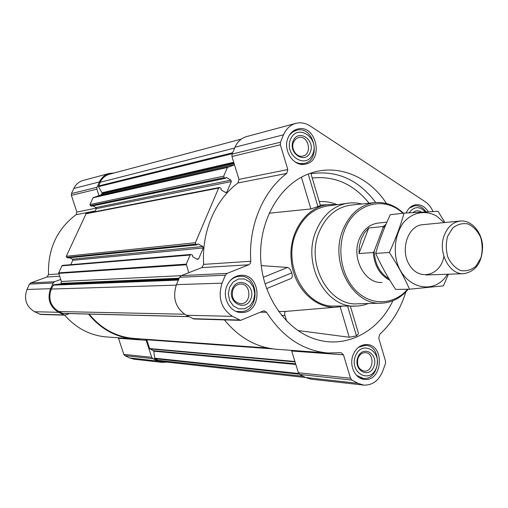 <?xml version="1.0" encoding="UTF-8"?>
<svg xmlns="http://www.w3.org/2000/svg" width="508" height="508" viewBox="0 0 508 508"><rect width="100%" height="100%" fill="white"/><g stroke="black" fill="none" stroke-linecap="round" stroke-linejoin="round"><path stroke-width="0.76" d="M114.109 172.993L109.214 173.45L83.191 180.435C78.962 181.661 75.838 184.341 73.825 188.468L71.463 193.567L71.368 195.345L76.879 212.052L76.067 214.706C56.953 229.089 47.765 249.053 48.508 274.612L47.003 277L30.797 282.88L29.483 284.099L27 289.458C23.641 299.091 26.162 306.514 34.563 311.734L40.596 314.452L64.821 315.17L69.431 313.582M145.485 339.261L146.171 340.316L118.497 338.277L123.8 354.374L124.879 355.644L129.591 357.93L133.947 359.2L162.287 362.395L166.973 362.102M118.497 338.277L118.269 337.788M64.687 315.163C76.244 328.301 90.214 335.559 106.591 336.944L133.763 338.912L141.345 338.969M297.732 330.498L349.263 337.249L356.457 335.89L358.54 333.629L350.361 306.146M386.461 203.479C368.713 175.819 336.137 162.7 307.899 174.174C278.822 185.458 258.166 222.18 260.814 260.706C263.309 299.244 288.658 332.88 318.98 340.176C348.444 347.77 378.949 330.479 392.881 300.774M336.277 204.749L331.197 204.527C308.07 204.419 288.112 231.343 291.249 260.121C293.281 287.922 315.97 310.001 338.036 306.984L342.964 306.108M266.611 288.62L290.982 278.53C292.405 277.717 292.652 275.844 291.732 272.91C290.824 269.926 289.427 268.103 287.553 267.449L261.258 265.62M329.895 204.591L320.281 205.061M269.081 213.214L310.902 208.947L320.453 205.651L310.82 173.272M285.794 311.398C284.645 311.931 284.347 313.239 284.899 315.328L286.702 321.202M288.093 137.719C290.074 133.166 293.18 130.289 297.409 129.089C316.166 123.444 324.517 161.011 305.276 164.148C293.713 167.215 282.404 150.031 288.093 137.719M226.949 285.839C229.902 279.368 234.518 275.857 240.798 275.311C261.995 273.552 262.617 313.595 241.351 312.496C230.092 312.833 221.698 297.447 226.949 285.839M353.079 354.927C356.013 348.031 360.572 344.57 366.757 344.545C385.147 344.799 382.619 381.991 364.331 379.368C355.098 378.816 348.844 365.354 353.079 354.927M406.14 213.004C408.305 208.178 411.569 205.416 415.938 204.724C420.942 204.343 425.044 206.692 428.231 211.785M433.045 211.55C431.203 207.283 428.587 204.006 425.196 201.72L310.172 125.978C305.53 123.006 300.736 122.142 295.777 123.381C290.239 125 286.156 128.803 283.54 134.791L280.473 142.196L280.372 144.799L287.807 169.545L238.976 179.381L237.979 182.969C215.329 199.568 201.365 231.915 203.702 264.37L201.809 267.627L181.261 275.603L179.591 277.273L176.454 284.632C172.237 297.891 175.501 308.102 186.252 315.265L193.942 318.986L240.601 320.364L263.125 311.042L264.179 310.826L266.573 312.293C282.581 337.153 303.066 350.73 328.022 353.009L341.109 352.685L343.478 354.825L350.514 378.244L351.923 380.079L358.026 383.33L363.639 385.089C372.351 385.426 378.714 380.784 382.721 371.164L385.451 363.684L385.534 361.182L378.746 338.195L379.686 334.385C391.839 323.158 400.571 308.978 405.879 291.846M240.601 320.364L232.474 316.344C221.094 308.591 217.627 297.529 222.066 283.166L225.368 275.196L227.127 273.387L249.079 264.662L250.476 263.144L250.806 261.258C248.285 226.136 262.966 191.199 286.76 173.412L287.807 169.545M70.771 264.674L72.758 260.312L203.257 247.961L198.634 258.896L197.352 259.385L192.735 256.826L192.57 255.175L190.925 254.438L62.56 265.373L61.913 265.836L58.699 272.866L60.706 279.47L54.534 281.73L53.162 283.019L50.559 288.696C47.053 298.901 49.701 306.769 58.503 312.293L64.821 315.17M72.758 260.312L72.384 259.188L202.806 246.507L198.209 243.929L196.983 244.799L195.853 244.164L195.389 242.71L218.65 188.062L219.901 187.623L220.999 188.284L221.158 189.909L225.635 192.57L226.873 192.138L231.337 181.578L230.899 180.137L226.447 177.451L225.501 178.308L224.161 177.603L223.717 176.155L227.413 167.469L234.499 164.808L238.976 179.381M69.609 257.746L72.384 259.188M219.291 187.516L86.246 213.392L66.281 256.292L66.656 257.416L67.92 257.867M92.894 205.873L95.917 207.537L96.279 208.648L94.888 211.709M241.383 139.065L109.461 174.238C105.245 175.451 102.14 178.143 100.133 182.302L98.489 186.658L102.292 193.351L100.787 194.989L93.066 197.745L89.96 204.534L90.329 205.645L91.44 206.178L225.501 178.308M190.925 254.438L190.144 255.035L186.277 264.128L188.754 272.694M203.257 247.961L202.806 246.507M343.478 354.825L291.706 351.022L298.387 372.758L299.726 374.46L305.549 377.495L310.915 379.146L363.639 385.089M291.706 351.022L291.421 350.355M224.422 319.888C239.084 337.782 256.597 347.593 276.955 349.307L328.022 353.009M295.777 123.381L246.64 136.569C241.364 138.106 237.477 141.656 234.982 147.218L232.048 154.095L231.953 156.508L234.499 164.808M60.706 279.47L61.373 281.457L61.062 283.851L53.607 284.778L51.289 289.058C47.949 298.774 50.47 306.267 58.845 311.525L62.802 313.411L188.881 316.643M89.148 314.084C101.302 328.816 116.211 336.931 133.877 338.43L267.957 348.031M305.594 377.52L162.408 361.594L158.058 360.324L154.692 358.667L153.854 351.206L149.644 348.558L146.596 339.344M88.519 314.071C100.768 329.089 115.849 337.369 133.763 338.912M146.171 340.316L151.714 357.315L152.838 358.648L157.747 361.061L162.287 362.395M109.214 173.45C104.8 174.733 101.543 177.552 99.441 181.915L96.977 187.3L96.882 189.173L98.977 195.586M368.44 303.517L363.772 305.079L357.981 306.057L334.264 306.057C305.105 307.524 282.061 264.649 296.031 232.956C302.819 217.386 313.334 208.388 327.584 205.95L351.104 202.832L357.003 203.035L361.867 203.975M287.553 267.449L263.284 277.324M291.732 272.91L265.036 283.883M308.229 174.047L318.002 206.826M301.409 177.197L310.902 208.947M340.131 306.699L349.263 337.249M347.593 306.127L356.457 335.89M407.562 289.236C394.608 304.438 372.84 306.165 357.556 292.227C342.195 278.435 336.385 251.028 344.557 230.264C354.406 203.283 384.391 195.409 402.838 213.265M382.01 282.448C364.915 283.832 351.174 258.229 359.2 239.249C363.195 229.705 369.481 224.32 378.047 223.082L378.085 223.076M408.197 289.223C400.926 297.936 392.119 302.577 381.762 303.149C352.838 305.848 329.063 262.166 342.951 229.781C349.841 213.608 360.547 204.546 375.05 202.59C385.553 201.771 395.021 205.308 403.454 213.195M381.248 303.168L357.765 303.809C328.968 306.457 305.371 263.614 319.208 231.819C326.079 215.938 336.734 207.029 351.174 205.092L374.682 202.629M355.041 306.172C325.38 307.689 301.86 263.512 316.071 230.873C322.967 214.846 333.667 205.594 348.164 203.111M409.067 212.833C414.096 206.273 419.525 205.975 425.367 211.931M412.902 212.611C415.658 210.376 418.554 210.217 421.589 212.128M409.359 208.089L414.693 205.734C419.227 205.372 422.999 207.423 426.022 211.899M290.532 139.294C297.212 122.987 319.583 137.712 312.896 153.708C306.54 170.034 283.731 155.638 290.532 139.294M293.141 140.976C298.247 128.429 315.5 139.725 310.344 152.063C305.429 164.617 287.915 153.518 293.141 140.976M289.344 135.261L292.525 132.099L296.418 130.283C314.192 124.962 322.104 160.515 303.879 163.506L299.599 163.595L295.389 162.154M229.565 287.274L233.248 281.921L238.57 278.962L244.462 278.975L249.771 281.927L253.448 287.217L254.8 293.808L253.562 300.412L249.961 305.752L244.704 308.775L238.798 308.858L233.426 305.962L229.667 300.641L228.289 293.967L229.565 287.274M232.366 288.804C237.89 275.26 256.388 285.585 250.825 298.914C245.516 312.458 226.727 302.368 232.366 288.804M229.375 281.591C232.239 278.301 235.68 276.536 239.7 276.295C259.772 274.663 260.356 312.553 240.221 311.537L236.296 311.48M355.371 356.184C361.588 339.42 382.594 351.212 376.358 367.678C370.44 384.429 349.034 372.993 355.371 356.184M357.816 357.524C362.572 344.627 378.765 353.67 373.964 366.37C369.386 379.254 352.952 370.421 357.816 357.524M358.54 347.25L365.417 345.351C382.835 345.611 380.441 380.822 363.112 378.352L356.546 375.355M358.07 358.165C359.632 354.476 362.071 352.641 365.392 352.66C375.044 352.876 373.704 372.396 364.103 371.094C358.508 369.43 356.502 365.119 358.07 358.165M232.937 289.655C234.512 286.182 236.995 284.315 240.386 284.061C251.479 283.267 251.797 304.203 240.671 303.746C233.699 302.266 231.115 297.567 232.937 289.655M293.548 142.126L295.599 139.129L298.564 137.516C308.413 134.645 312.814 154.33 302.736 156.077C296.577 157.778 290.538 148.666 293.548 142.126M388.976 278.809C379.787 273.171 374.853 263.957 374.193 251.168L383.013 227.851L385.318 225.882M389.82 280.194C379.971 275.088 374.447 265.881 373.253 252.565L374.193 251.168M383.013 227.851L383.102 226.536L385.953 224.39M383.102 226.536L368.738 227.978L364.407 232.905L361.213 239.071L359.366 246.088L358.978 253.517L373.253 252.565M368.738 227.978L358.978 253.517M447.618 236.315L452.66 228.067C457.403 224.263 462.566 222.898 468.141 223.971C473.45 226.543 477.603 230.969 480.6 237.255C482.549 244.157 482.657 251.028 480.917 257.861L476.053 266.078C471.424 269.977 466.306 271.475 460.699 270.567C455.301 268.122 451.04 263.716 447.923 257.346C445.891 250.292 445.789 243.281 447.618 236.315M444.259 235.337C447.637 226.816 452.977 222.04 460.286 221.024C471.265 219.85 481.736 231.731 482.6 245.974C482.371 262.172 476.104 271.405 463.804 273.685C449.313 275.006 437.521 252.209 444.259 235.337M447.472 274.244C433.616 297.282 400.907 287.401 395.802 257.194C394.164 244.45 396.475 233.223 402.742 223.514C411.69 212.115 425.685 209.404 437.159 216.433L444.062 222.606M443.89 256.432C440.773 275.082 420.275 281.318 410.134 266.052C399.536 251.212 407.384 225.692 422.612 224.707M444.9 222.523L438.029 211.315L404.057 213.125C400.558 225.831 395.643 238.957 389.319 252.501C397.44 264.808 404.19 277.044 409.556 289.204L443.408 285.852L448.412 274.212M404.057 213.125L390.284 214.713C384.143 227.755 379.273 240.646 375.672 253.397L389.319 252.501M409.556 289.204L395.688 289.433C387.826 277.597 381.152 265.582 375.672 253.397M310.953 173.73C336.829 169.977 358.426 179.572 375.736 202.533M278.594 311.556L285.172 311.448L336.582 307.111M319.253 201.619C325.355 201.219 331.292 202.228 337.064 204.641M312.236 178.029C334.613 175.654 353.568 184.055 369.081 203.219M281.737 315.659L284.899 315.328M66.281 256.292L195.389 242.71M85.712 213.824L218.65 188.062M89.96 204.534L223.717 176.155M93.066 197.745L227.413 167.469M98.438 185.998L232.626 152.749M100.133 182.302L234.632 148.038M61.913 265.836L190.144 255.035M58.699 272.866L186.277 264.128M280.473 142.196L232.048 154.095M283.54 134.791L234.982 147.218M280.372 144.799L231.953 156.508M286.76 173.412L237.979 182.969M250.806 261.258L203.702 264.37M248.818 264.782L201.809 267.627M227.127 273.387L181.261 275.603M225.368 275.196L179.591 277.273M222.066 283.166L176.454 284.632M232.474 316.344L186.252 315.265M239.401 320.04L192.799 318.687M266.573 312.293L260.413 312.198M350.514 378.244L298.387 372.758M351.923 380.079L299.726 374.46M358.026 383.33L305.549 377.495M53.073 285.159L178.391 280.092M51.289 289.058L176.244 285.147M58.845 311.525L184.487 314.23M62.547 313.347L188.741 316.567M146.78 339.763L272.98 348.901M149.644 348.558L294.919 361.467M149.943 348.913L295.053 361.906M153.518 350.685L295.631 363.798M153.854 351.206L295.827 364.446M154.362 358.146L298.717 373.501M154.692 358.667L299.307 374.18M158.058 360.324L303.149 376.244M58.674 273.38L186.246 264.795M61.373 281.457L181.077 275.685M61.278 283.381L179.191 278.219M61.062 283.851L178.937 278.816M60.535 284.226L178.74 279.279M53.607 284.778L178.594 279.622M98.489 186.658L232.213 153.708M102.248 192.697L233.712 162.236M102.292 193.351L233.953 163.036M102.089 193.796L234.099 163.512M100.787 194.989L234.429 164.586M93.421 197.428L227.832 167.062M90.329 205.645L224.161 177.603M91.237 206.146L225.26 178.264M225.996 177.546L226.447 177.451M95.917 207.537L230.899 180.137M96.279 208.648L231.337 181.578M225.368 192.411L226.873 192.138M196.729 259.036L198.634 258.896M197.809 243.973L198.209 243.929M67.583 257.899L196.983 244.799M66.656 257.416L195.853 244.164M96.977 187.3L71.463 193.567M99.441 181.915L73.825 188.468M96.882 189.173L71.368 195.345M96.336 208.134L76.879 212.052M95.231 210.947L76.067 214.706M58.852 273.933L48.508 274.612M59.627 276.238L47.003 277M54.534 281.73L30.797 282.88M53.162 283.019L29.483 284.099M50.559 288.696L27 289.458M58.503 312.293L34.563 311.734M63.881 314.935L39.7 314.23M151.714 357.315L123.8 354.374M152.838 358.648L124.879 355.644M157.747 361.061L129.591 357.93M67.755 257.931L197.193 244.843M414.693 205.734L411.956 206.07M296.418 130.283L293.122 131.134M303.879 163.506L300.533 164.192M239.7 276.295L235.82 276.46M365.417 345.351L362.331 345.173M363.112 378.352L360.007 378.028M386.925 222.142L378.047 223.082M460.286 221.024L422.58 224.707M463.804 273.685L425.933 274.98"/></g></svg>
